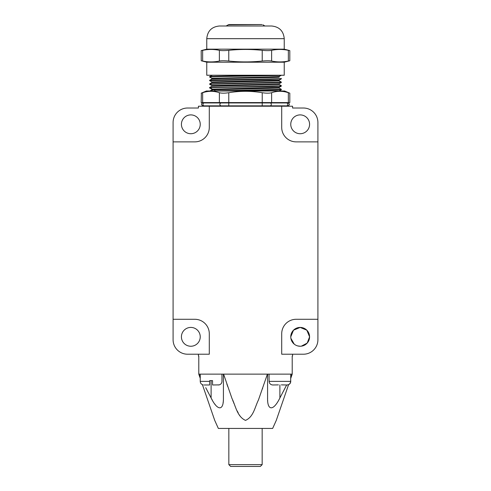 <?xml version="1.0" encoding="UTF-8"?>
<svg xmlns="http://www.w3.org/2000/svg" width="491" height="491" viewBox="0 0 491 491"><rect width="100%" height="100%" fill="white"/><g stroke="black" fill="none" stroke-linecap="round" stroke-linejoin="round"><path stroke-width="0.74" d="M223.417 397.943L223.417 374.13L223.417 397.943C223.718 411.458 217.261 410.728 211.105 397.943L205.723 387.669M200.242 376.873L198.873 374.13M292.568 354.214L292.568 356.024L292.206 356.024L292.206 374.13L290.758 378.334L292.206 374.13L267.417 374.13L258.462 399.938C254.878 407.125 253.552 416.939 245.5 420.382C237.049 416.595 235.649 405.873 231.961 398.422L223.583 374.13L198.794 374.13L200.242 378.334L198.794 374.13L198.794 356.024L198.432 356.024L198.432 354.214M288.585 384.631L276.28 420.382L288.585 384.631M292.127 374.13L290.758 376.873M286.652 384.987L279.895 397.943L279.895 384.876M267.595 398.747L267.583 397.943C267.221 410.728 273.321 411.458 279.895 397.943M267.583 397.943L267.583 374.13M202.433 384.692L214.72 420.382L202.433 384.692M207.184 390.498L208.104 392.26M223.325 400.595L223.288 401.043M223.184 402.031L223.11 402.589M215.119 404.424L214.886 404.105M212.37 400.22L212.087 399.723M211.799 399.214L211.596 398.845M267.417 374.13L223.583 374.13L224.27 376.235M226.873 384.066L227.173 384.956M227.382 385.57L227.683 386.435M232.765 400.527L233.108 401.411M233.587 402.632L233.802 403.166M234.95 405.959L235.177 406.48M237.233 411.01L238.27 413.048M239.363 414.969L240.302 416.423M214.72 420.382L218.348 428.434L272.652 428.434L276.28 420.382M262.519 388.762L262.63 388.43M267.693 400.816L267.669 400.509M283.086 391.898L284.909 388.387M291.458 375.468L292.016 374.357M173.09 319.279L173.09 339.735A14.485 14.485 0 0 0 187.574 354.214L209.295 354.214L209.295 333.757A14.485 14.485 0 0 0 194.81 319.279L173.09 319.279L173.09 141.874L194.81 141.874A14.485 14.485 0 0 0 209.295 127.39L209.295 106.209L281.705 106.209L281.705 127.39A14.485 14.485 0 0 0 296.19 141.874L317.91 141.874L317.91 319.279L296.19 319.279A14.485 14.485 0 0 0 281.705 333.757L281.705 354.214L303.426 354.214A14.485 14.485 0 0 0 317.91 339.735L317.91 319.279M209.295 106.209L198.432 106.209L198.432 108.02L187.574 108.02A14.485 14.485 0 0 0 173.09 122.504L173.09 141.874M317.91 141.874L317.91 122.504A14.485 14.485 0 0 0 303.426 108.02L292.568 108.02L292.568 106.209L281.705 106.209M309.582 336.838A9.415 9.415 0 0 1 295.465 344.989A9.415 9.415 0 0 1 295.465 328.682A9.415 9.415 0 0 1 309.582 336.838L307.219 343.074L301.314 346.18L307.219 343.074L309.582 336.838L306.826 330.179L300.167 327.423L293.514 330.179L290.758 336.838L290.832 338.011L290.758 336.838L293.514 330.179L300.167 327.423L306.826 330.179L309.582 336.838M200.242 336.838A9.415 9.415 0 0 1 186.126 344.989A9.415 9.415 0 0 1 186.126 328.682A9.415 9.415 0 0 1 200.242 336.838M309.582 124.315A9.415 9.415 0 0 1 295.465 132.466A9.415 9.415 0 0 1 295.465 116.158A9.415 9.415 0 0 1 309.582 124.315M200.242 124.315A9.415 9.415 0 0 1 186.126 132.466A9.415 9.415 0 0 1 186.126 116.158A9.415 9.415 0 0 1 200.242 124.315M300.228 346.247L297.724 345.928L300.228 346.247M295.711 345.124L295.085 344.756L295.711 345.124M294.207 344.117L290.868 338.281L294.207 344.117M245.5 466.45L260.347 466.45L230.653 466.45L228.843 464.639L262.157 464.639L262.157 428.434M290.758 374.13L290.66 381.495M269.129 381.409L269.031 374.13M290.758 380.642L290.66 381.366L269.129 381.366C269.35 383.575 270.578 384.784 272.8 384.987L272.757 384.987M269.178 381.973L269.136 381.556M281.343 384.876L286.99 384.987C289.224 384.778 290.445 383.569 290.66 381.366M272.8 384.987L278.446 384.876M200.242 374.13L200.242 381.366C200.353 383.152 201.261 384.318 202.961 384.876L203.09 384.876M221.969 374.13L221.969 381.366C221.858 383.152 220.95 384.318 219.25 384.876L212.554 384.987L212.554 381.366C224.768 381.366 224.768 381.366 212.554 381.366L212.554 380.642L209.657 380.642L209.657 381.366L200.242 381.366M219.121 384.876L218.2 384.987L219.121 384.876M209.657 384.987L204.01 384.987L209.657 384.987L209.657 381.366M214.898 90.829L214.898 89.638L214.898 90.829M201.193 93.173L206.398 91.001L284.602 91.001L289.807 93.173L289.807 102.588L201.193 102.588L201.384 93.112M284.412 91.713L283.78 91.602M281.472 91.351L280.999 91.326M202.648 102.588L202.648 92.713C208.227 90.847 213.8 90.847 219.373 92.713C221.533 93.333 224.663 93.333 228.775 92.713C239.927 90.847 251.079 90.847 262.225 92.713C266.318 93.333 269.455 93.333 271.627 92.713C277.206 90.847 282.779 90.847 288.352 92.713C290.285 93.327 290.285 93.327 288.352 92.713L288.505 92.762M212.493 91.351L212.02 91.326M203.777 92.369L203.231 92.529M284.24 49.168L206.76 49.168L206.76 38.672C207.509 30.976 211.738 26.747 219.434 25.998L271.566 25.998C279.262 26.747 283.491 30.976 284.24 38.672L284.24 49.168L289.807 50.616L289.807 60.755L288.352 61.044C282.779 62.204 277.206 62.204 271.627 61.044C269.455 60.657 266.325 60.657 262.225 61.044C251.079 62.204 239.927 62.204 228.775 61.044C224.669 60.657 221.533 60.657 219.373 61.044C213.8 62.204 208.227 62.204 202.648 61.044C200.715 60.657 200.715 60.657 202.648 61.044L202.648 50.328L201.549 50.548M281.331 75.252L279.158 76.51L268.78 76.958L211.83 78.302L209.657 77.05C207.362 76.443 283.258 75.847 281.343 75.24L279.17 76.492L279.17 77.216L276.654 77.443L222.22 78.56L211.842 79.008L209.657 80.279C207.362 79.677 283.258 79.082 281.343 78.468L281.318 78.45M279.158 84.44L281.343 85.71L279.011 85.919L209.669 87.508L211.842 86.25L276.66 84.679L279.17 84.458L279.17 83.734L211.83 85.544L209.657 84.286L281.331 82.494L281.343 82.089L279.158 80.819L211.848 82.629L209.657 83.9L281.318 82.071M281.331 89.313L279.158 88.061L211.842 89.871L211.83 89.166L209.669 87.926L209.657 87.521M223.583 91.001L275.525 90.049L281.331 89.736L281.343 89.331L210.682 91.001M281.331 89.736L279.127 91.001M209.682 80.69L209.657 80.279M279.17 80.837L279.17 80.113L211.83 81.923L209.657 80.665L270.296 79.321L281.331 78.873L281.343 78.468M209.657 77.05L209.657 76.657L211.842 75.387L213.254 75.24M273.518 75.24C254.614 75.712 207.822 76.185 209.657 76.657M279.17 88.079L279.17 87.355L211.83 89.166M212.566 89.282L210.443 88.03C204.618 87.662 226.419 87.3 249.784 86.932L271.983 86.526L281.331 86.115L281.343 85.71M281.331 82.494L279.158 83.752M202.243 50.407L202.648 50.328C208.227 49.168 213.8 49.168 219.373 50.328C221.533 50.714 224.669 50.714 228.775 50.328C239.927 49.168 251.079 49.168 262.225 50.328C266.325 50.714 269.455 50.714 271.627 50.328C277.206 49.168 282.779 49.168 288.352 50.328C290.285 50.714 290.285 50.714 288.352 50.328L288.352 61.044M287.026 50.082L286.689 50.021M284.436 49.708L283.669 49.628M283.602 49.622L282.601 49.542M282.043 49.505L281.582 49.487M281.527 49.481L280.858 49.462M277.654 49.523L276.494 49.609M215.138 49.671L214.757 49.634M214.53 49.616L213.622 49.542M213.051 49.505L212.621 49.487M212.548 49.481L211.879 49.462M208.675 49.523L207.509 49.609M205.109 49.898L203.01 50.254M206.76 49.168L201.193 50.616L201.255 60.767M284.24 62.204L206.76 62.204L206.76 75.24L284.24 75.24L284.24 62.204L289.807 60.755M287.026 61.295L286.689 61.35M284.436 61.663L283.669 61.743M283.602 61.749L282.601 61.829M282.043 61.866L281.582 61.891M281.527 61.891L280.858 61.909M277.654 61.848L276.494 61.762M215.138 61.7L214.757 61.737M214.53 61.762L213.849 61.817M212.891 61.872L211.879 61.909M209.448 61.891L209.129 61.872M208.644 61.848L207.509 61.762M205.109 61.473L203.01 61.117M228.984 24.55L262.016 24.55L228.984 24.55L226.069 25.998M220.938 105.847C219.452 104.884 219.452 103.914 220.938 102.95L204.219 102.95A1.448 1.252 -90 0 0 204.219 105.847C202.611 105.847 202.611 105.847 204.219 105.847L285.529 105.847M286.781 105.847C288.389 105.847 288.389 105.847 286.781 105.847C288.272 104.884 288.272 103.914 286.781 102.95C288.389 102.95 288.389 102.95 286.781 102.95L262.225 102.95L262.225 92.713M205.471 105.847L204.452 105.847M205.471 102.95L204.452 102.95M286.548 102.95L285.529 102.95M220.938 102.95L262.225 102.95L262.225 106.209M211.105 397.943L211.105 380.642M228.775 106.209L228.775 92.713M222.509 106.209L222.509 105.847M222.509 102.95L222.509 102.588M205.784 106.209L205.784 105.847M205.784 102.95L205.784 102.588M285.216 106.209L285.216 105.847M285.216 102.95L285.216 102.588M268.491 106.209L268.491 105.847M268.491 102.95L268.491 102.588M288.352 92.713L288.352 102.588M271.627 92.713L271.627 102.588M219.373 92.713L219.373 102.588M206.76 38.672L284.24 38.672M212.566 90.006L210.878 91.001M219.373 50.328L219.373 61.044M228.775 50.328L228.775 61.044M262.225 50.328L262.225 61.044M271.627 50.328L271.627 61.044M228.051 24.808L262.016 24.55M270.062 105.847A1.448 1.252 -90 0 0 270.062 102.95M228.843 464.639L228.843 428.434M262.157 464.639L260.347 466.45M290.758 381.366C290.647 383.152 289.739 384.318 288.039 384.876M214.727 89.644L214.727 90.829M204.815 102.588L204.815 102.95M204.815 105.847L204.815 106.209M286.185 102.588L286.185 102.95M286.185 105.847L286.185 106.209M209.884 91.001L211.842 89.871M211.83 79.026L211.83 78.302M211.83 82.648L211.83 81.923M211.83 86.269L211.83 85.544M279.152 80.131L281.331 78.873M279.152 87.367L281.331 86.115M206.76 62.204L201.193 60.755M209.657 84.286L209.657 83.9M262.949 24.808L264.931 25.998M203.004 102.95C201.997 102.791 200.31 104.651 203.004 105.847M287.996 105.847C289.862 104.884 289.862 103.914 287.996 102.95"/></g></svg>
